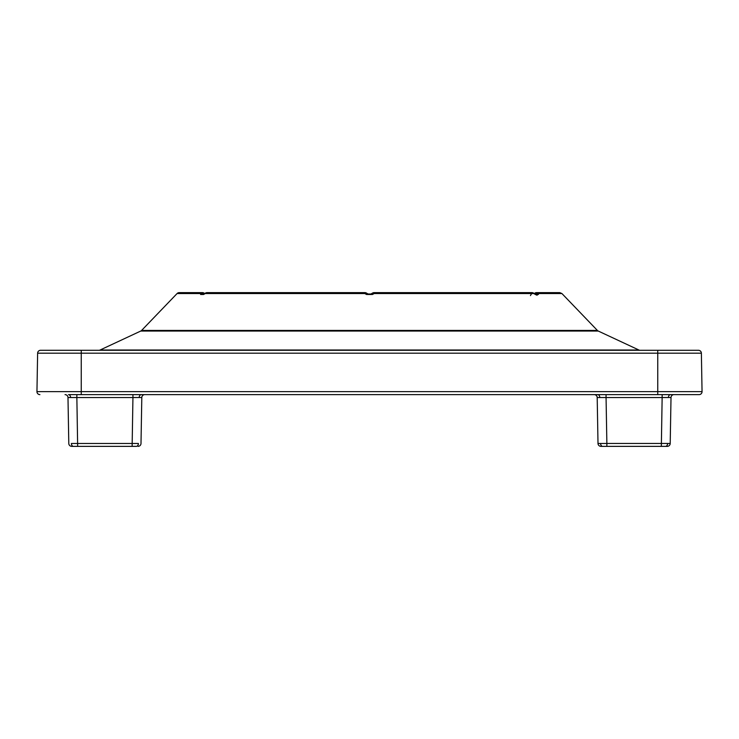 <?xml version="1.0" encoding="UTF-8"?>
<svg xmlns="http://www.w3.org/2000/svg" width="739" height="739" viewBox="0 0 739 739"><rect width="100%" height="100%" fill="white"/><g stroke="black" fill="none" stroke-linecap="round" stroke-linejoin="round"><path stroke-width="1.11" d="M640.131 350.286A2.956 2.956 0 0 1 638.884 350.009L598.248 331.044L140.752 331.044L100.116 350.009L638.884 350.009M98.869 350.286A2.956 2.956 0 0 0 100.116 350.009M534.519 293.66A2.956 2.642 0 0 1 538.408 293.54L538.398 294.491L535.415 294.491L533.761 293.54L374.146 293.54L372.493 294.491L366.507 294.491L364.854 293.54L205.239 293.54L203.585 294.491L200.602 294.491L200.592 293.54L177.083 293.54L141.629 330.416A2.956 2.956 0 0 1 140.752 331.044M561.917 293.54L559.783 292.635L536.542 292.635A2.956 2.956 0 0 0 534.371 293.577A2.956 2.956 0 0 1 536.542 292.635A2.956 2.596 90 0 1 538.408 293.54L561.917 293.54L597.371 330.416A2.956 2.956 0 0 0 598.248 331.044M177.083 293.54A2.956 2.956 0 0 1 179.217 292.635L202.458 292.635A2.956 2.956 0 0 1 204.629 293.577A2.956 2.956 0 0 0 202.458 292.635A2.956 2.956 0 0 1 204.629 293.577A2.956 2.956 0 0 0 202.458 292.635A2.956 2.596 -90 0 0 200.592 293.54A2.956 2.642 0 0 1 204.481 293.66M364.9 292.635A2.956 2.956 0 0 1 366.378 293.023A2.956 1.321 -60.1 0 0 364.854 293.54L364.9 292.635L207.059 292.635A2.956 2.956 0 0 0 205.581 293.023A2.956 1.321 -119.9 0 1 205.932 292.94M531.941 292.635A2.956 2.956 0 0 1 533.419 293.023A2.956 1.321 119.9 0 1 533.761 293.54A2.956 2.522 90 0 0 531.941 292.635L374.1 292.635L531.941 292.635M530.463 295.591A2.956 1.321 119.9 0 1 533.068 292.94M132.937 394.626L132.937 397.536L139.2 397.517L132.937 397.536L132.133 446.365L73.484 446.365A2.956 2.088 90 0 1 71.387 443.483L138.405 443.483A2.956 2.088 90 0 1 136.309 446.365L132.133 446.365L136.309 446.365M71.748 446.365L73.484 446.365L71.748 446.365A2.956 2.956 0 0 1 68.792 443.465L67.988 397.536L68.792 443.465A2.956 2.956 0 0 0 71.748 446.365M138.045 446.365A2.956 2.956 0 0 0 141.001 443.465L141.805 397.536A2.956 2.956 0 0 1 144.761 394.626A2.956 2.956 0 0 0 141.805 397.536L139.2 397.517A2.956 2.088 90 0 1 141.297 394.626M600.955 446.365L602.691 446.365L600.955 446.365A2.956 2.956 0 0 1 597.999 443.465L600.595 443.483L597.999 443.465L597.195 397.536L599.8 397.517A2.956 2.088 90 0 0 597.703 394.626M662.144 394.626L662.144 397.536L668.416 397.517L662.144 397.536L661.34 446.365L667.252 446.365L602.691 446.365L606.867 446.365L606.867 443.465L670.208 443.465A2.956 2.956 0 0 1 667.252 446.365M602.691 446.365A2.956 2.088 90 0 1 600.595 443.483L606.867 443.465L606.063 397.536L597.195 397.536A2.956 2.956 0 0 0 594.239 394.626M65.032 394.626A2.956 2.956 0 0 1 67.988 397.536L70.584 397.517A2.956 2.088 90 0 0 68.496 394.626L657.756 394.626L657.756 353.187L81.244 353.187L81.244 394.626M699.094 394.626A2.956 2.956 0 0 0 702.05 391.624L36.95 391.624A2.956 2.956 0 0 0 39.906 394.626A2.956 2.956 0 0 1 36.95 391.624L37.624 353.187A2.956 2.956 0 0 1 40.58 350.286L698.42 350.286A2.956 2.956 0 0 1 701.376 353.187L702.05 391.624A2.956 2.956 0 0 1 699.094 394.626L657.756 394.626M73.484 446.365L77.66 446.365L76.856 397.536L67.988 397.536M670.208 443.465L671.012 397.536L670.208 443.465L667.613 443.483A2.956 2.088 90 0 1 665.516 446.365M535.581 294.584L537.105 295.231M668.416 397.517L671.012 397.536A2.956 2.956 0 0 1 673.968 394.626A2.956 2.956 0 0 0 671.012 397.536L668.416 397.517A2.956 2.088 90 0 1 670.504 394.626M372.622 293.023A2.956 1.321 -119.9 0 1 374.146 293.54L374.1 292.635A2.956 2.956 0 0 0 372.622 293.023L370.969 293.983L368.031 293.983L366.378 293.023M533.419 293.023L535.073 293.983A2.956 1.321 120.3 0 1 535.415 294.491M372.493 294.491A2.956 1.321 -120.3 0 0 370.969 293.983M535.332 294.131A2.956 2.642 0 0 1 538.398 294.491M366.507 294.491A2.956 1.321 -59.7 0 1 368.031 293.983M203.585 294.491A2.956 1.321 -120.3 0 1 203.927 293.983L205.581 293.023A2.956 1.321 -119.9 0 0 205.239 293.54A2.956 2.522 -90 0 1 207.059 292.635M203.059 294.399L203.604 294.418M200.602 294.491A2.956 2.642 0 0 1 203.668 294.131M70.584 397.517L76.856 397.536L76.856 394.626M139.2 397.517L141.805 397.536M599.8 397.517L606.063 397.536L606.063 394.626M141.629 330.416L597.371 330.416M132.937 397.536L76.856 397.536M81.244 350.286L81.244 353.187L37.624 353.187A2.956 2.956 0 0 1 40.58 350.286M698.42 350.286A2.956 2.956 0 0 1 701.376 353.187L657.756 353.187L657.756 350.286M662.144 397.536L606.063 397.536M370.95 293.993L369.518 294.381"/></g></svg>
